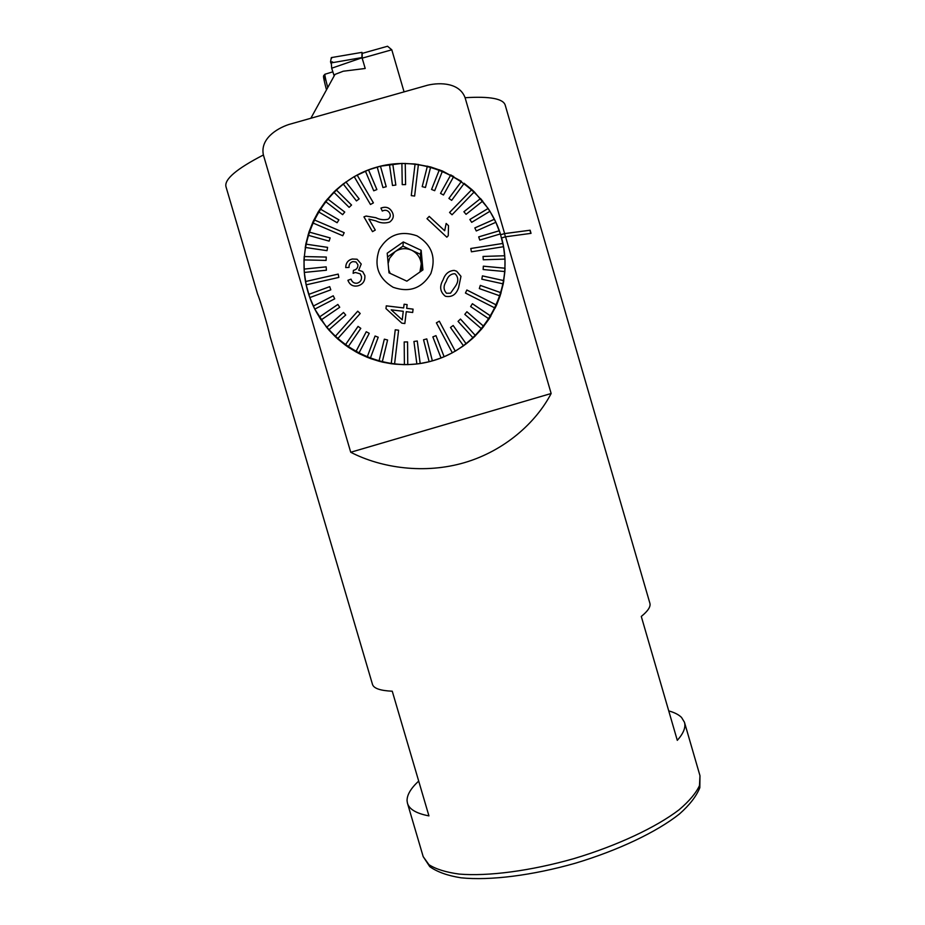 <?xml version="1.0" encoding="UTF-8"?>
<svg xmlns="http://www.w3.org/2000/svg" width="925" height="925" viewBox="0 0 925 925"><rect width="100%" height="100%" fill="white"/><g stroke="black" fill="none" stroke-linecap="round" stroke-linejoin="round"><path stroke-width="1.39" d="M505.443 236.823L504.518 233.632L500.645 234.742C485.232 183.543 426.968 152.001 375.7 167.46C324.212 182.179 292.45 240.477 307.99 291.965C322.79 343.684 380.996 375.793 432.252 360.9C483.74 346.759 516.011 289.386 501.57 237.933L505.559 236.788L551.15 393.507C535.91 422.748 504.53 450.833 464.662 462.581C424.795 474.317 381.493 468.154 350.725 452.256L263.394 154.972C236.465 168.87 224 179.496 226.012 186.838L257.589 294.092C259.752 298.555 268.447 328.109 270.077 336.527L372.463 684.315C373.619 688.373 380.221 690.663 392.258 691.218L428.934 815.885C416.366 813.491 409.208 809.271 407.462 803.235L423.188 856.631L428.946 864.69C435.848 869.142 445.931 872.263 459.182 874.079C488.053 876.495 530.684 870.945 574.032 858.585C617.195 845.647 656.103 827.355 679.1 809.768C689.275 801.108 696.074 793.037 699.485 785.579L699.971 775.693L699.832 787.695C696.409 796.205 689.645 804.947 679.517 813.931C656.738 832.026 618.247 850.329 575.385 863.21C532.326 875.455 490.03 880.773 461.066 877.813C447.688 875.697 437.271 871.986 429.79 866.667L423.188 856.631M263.394 154.972C260.052 139.317 276.055 128.725 288.831 124.493L427.697 85.181C440.531 82.186 459.609 82.88 465.09 97.715L504.622 233.574L530.129 230.221L504.518 233.632M668.74 710.909C674.498 712.481 678.765 714.667 681.552 717.465L684.454 722.24C685.945 727.258 683.563 733.294 677.297 740.347L641.291 616.443C648.032 610.974 650.888 606.557 649.87 603.204L505.223 105.184C503.304 98.686 489.926 96.188 465.09 97.715M418.69 781.07C410.816 788.354 406.942 794.922 407.058 800.772L407.462 803.235M505.559 236.788L531.031 233.354L530.129 230.221M500.633 234.719L504.622 233.574M551.15 393.507L350.725 452.256M530.834 233.366L529.933 230.29M446.532 293.26C443.387 289.872 443.283 285.918 446.22 281.408L446.289 281.246C447.654 276.656 450.336 274.135 454.348 273.684L455.366 274.043C458.499 277.512 458.569 281.478 455.597 285.964L450.533 293.19L446.532 293.26L450.533 293.19M443.098 279.847L443.179 279.674C445.145 273.869 448.833 270.771 454.221 270.412L456.661 271.268L460.962 276.355L458.592 287.71M419.95 271.996L421.257 263.868C420.47 257.636 417.279 253.092 411.671 250.224C405.89 247.761 400.363 248.235 395.102 251.646L389.587 258.237L388.142 263.486M474.039 337.116L481.694 328.965L489.082 318.963L496.575 305.088L500.09 295.942L503.246 283.894L504.888 271.557L504.992 259.093L503.547 246.709L500.379 233.921L495.869 222.278L489.949 211.27L471.681 222.335L469.854 219.491L488.134 208.449L474.294 191.845L452.036 214.773L449.562 212.461L471.842 189.556L464.165 183.37M466.165 343.857L453.169 325.496L466.177 343.857L473.126 337.972L458.048 321.368L460.477 319.044L475.531 335.671L473.091 337.937M455.25 351.176L439.317 321.206L455.262 351.176L463.494 345.846L450.487 327.485L453.181 325.484M444.116 356.738L435.964 335.636L444.116 356.738L452.337 352.807L436.38 322.837L439.329 321.195M432.368 360.877L426.783 338.908L432.368 360.877L441.017 357.987L432.854 336.885L435.976 335.636M420.181 363.513L417.267 341.013L420.181 363.513L429.131 361.733L423.546 339.764L426.795 338.908M407.752 364.635L407.555 341.926L407.752 364.635L416.863 363.964L413.938 341.464L417.279 341.013M382.245 362.022L378.984 361.212L384.337 339.174L387.598 339.995L382.233 362.068L391.229 363.722L395.252 329.797L398.606 330.202L394.559 364.126L404.398 364.67L404.19 341.961L407.567 341.926M370.254 358.438L367.121 357.235L375.076 336.018L378.221 337.232L370.231 358.484L378.984 361.212M358.784 353.408L355.836 351.812L366.265 331.74L369.237 333.335L358.761 353.442L367.121 357.235M348.02 346.979L345.291 345.048L358.056 326.398L360.796 328.352L347.997 347.025L355.836 351.812M337.613 338.804L335.151 336.527L357.732 311.205L360.207 313.506L337.579 338.839L345.291 345.048M304.36 272.424L304.117 269.094L326.155 266.874L326.398 270.216L304.29 272.436L306.175 284.842L309.817 297.584L314.778 309.112L326.594 327.323L343.533 312.442L345.719 315.032L328.768 329.901L335.151 336.527M318.373 211.756L320.142 208.934L338.885 219.884L337.116 222.728L318.304 211.721L313.228 221.283L308.973 232.013L305.793 244.119L303.967 259.902L304.302 272.436M412.677 312.5L413.082 309.135L406.676 308.314L407.127 304.603L404.109 304.221L403.658 307.933L386.28 305.84L385.968 308.592L401.832 323.16L404.838 323.542L406.272 311.679L412.677 312.5L413.082 309.135M347.904 280.298C349.719 284.865 352.98 286.727 357.686 285.883C362.82 284.518 365.213 281.084 364.866 275.592L362.646 271.545L358.68 270.192L361.236 264.053L357.062 259.22L352.228 259C347.997 260.122 345.823 262.989 345.719 267.579L349.037 267.418C348.864 264.411 350.124 262.469 352.818 261.613L355.963 261.96L357.917 264.735C358.021 267.811 356.53 269.684 353.442 270.343L353.13 273.338L355.316 272.47L360.195 273.835L361.467 276.436C361.825 279.928 360.392 282.171 357.166 283.177C354.183 283.536 352.136 282.194 351.026 279.13L347.904 280.298M379.273 249.507C373.735 265.799 378.36 278.402 393.16 287.293C409.463 292.901 422.031 288.334 430.842 273.592C436.369 257.335 431.755 244.743 416.99 235.84C400.698 230.198 388.118 234.753 379.273 249.507M312.534 222.809L342.77 235.748L344.192 232.684L313.945 219.768L344.181 232.707M307.979 235.216L329.127 241.124L330.132 237.91L308.973 232.013L330.132 237.933M327.612 247.357L305.793 244.119L327.6 247.38L327.011 250.675L305.204 247.438M303.967 259.902L326.097 260.422L326.271 257.046L304.152 256.549L326.271 257.081M326.155 266.839L304.117 269.094M338.192 274.089L305.516 281.535L338.203 274.112L338.851 277.407L306.175 284.842M329.716 286.634L308.742 294.393L329.716 286.657L330.803 289.837L309.817 297.584M314.778 309.112L334.711 298.833L333.243 295.792L313.309 306.083L333.254 295.803M337.868 304.441L319.298 317.113L337.879 304.452L339.718 307.273L321.125 319.946L319.345 317.102M357.721 311.193L335.104 336.55M358.044 326.386L345.256 345.071M366.254 331.728L355.801 351.847M375.064 336.018L367.098 357.27M384.326 339.174L378.972 361.247M395.252 329.797L391.229 363.722L394.57 364.08M481.659 328.93L483.798 326.375L466.905 311.748L464.789 314.361L481.694 328.965M489.036 318.928L490.851 316.13L472.386 303.712L470.617 306.568L489.082 318.963M495.118 308.094L496.575 305.088L466.859 289.999L465.448 293.052L495.176 308.118M445.179 296.092L445.7 296.324C451.943 297.399 456.245 294.52 458.603 287.687L460.974 276.332L456.672 271.233L454.233 270.389C448.856 270.736 445.179 273.823 443.179 279.651L443.11 279.824C439.294 286.357 439.988 291.78 445.179 296.092M500.032 295.919L501.084 292.751L480.306 285.386L479.312 288.588L500.09 295.942M503.188 283.882L503.836 280.61L482.422 275.881L481.821 279.188L503.246 283.894M504.819 271.545L505.062 268.215L483.336 266.18L483.151 269.533L504.888 271.557M483.047 256.433L504.749 255.751L483.047 256.456L483.278 259.786L504.992 259.093M503.478 246.721L502.899 243.425L470.779 248.49L471.426 251.808L503.547 246.709M500.309 233.944L499.303 230.753L478.688 236.881L479.763 240.084L500.379 233.921M495.8 222.312L494.413 219.26L474.814 227.92L476.271 230.961L495.869 222.278M463.899 211.744L480.572 198.505L463.911 211.756L466.061 214.334L482.723 201.072M461.448 181.427L448.914 198.412L451.654 200.367L464.223 183.3M448.903 198.401L461.494 181.346L442.485 171.009L430.657 166.963L415.082 164.002L401.889 163.413M440.508 193.394L450.787 174.871L440.52 193.394L443.468 195.002L453.736 176.478M431.559 189.452L439.363 169.784L431.559 189.452L434.692 190.689L442.485 171.009M422.193 186.653L427.396 166.13L422.193 186.653L425.454 187.486L430.657 166.963M411.267 195.626L415.082 163.991L411.267 195.626L414.62 196.054L418.412 164.419M405.601 184.607L405.243 163.39L405.601 184.607L402.236 184.63L401.889 163.401L380.453 166.188L368.52 169.876L354.194 176.64L343.21 183.936M395.842 185.058L392.767 164.014L395.842 185.058L392.501 185.497L389.437 164.453M377.203 167.032L382.962 187.567L386.222 186.711L380.453 166.188L386.211 186.723M376.88 189.556L368.52 169.876L376.868 189.567L373.746 190.804L365.398 171.113M373.411 202.864L357.131 175.022L373.399 202.876L370.462 204.494L354.194 176.64M333.821 192.192L336.203 189.822L333.775 192.134L349.118 207.35L351.558 205.038L336.191 189.822L343.198 183.936L356.449 200.922L359.166 198.91L345.904 181.948L359.143 198.921M333.763 192.134L325.427 201.442L318.316 211.721M344.759 212.056L327.554 198.84L344.748 212.068L342.632 214.658L325.427 201.442M338.908 219.861L320.142 208.934M426.992 218.67L446.833 237.182L448.255 235.702L448.509 225.665L446.162 223.468L444.682 230.764L429.212 216.392L426.992 218.67M375.272 230.071L368.89 219.098L375.908 220.902C380.291 223.122 384.835 223.526 389.517 222.116L389.945 221.861C393.553 218.936 394.223 215.525 391.934 211.628C389.471 207.466 385.806 206.287 380.938 208.079L382.279 211.05C385.343 209.593 387.76 210.195 389.529 212.854C390.812 215.132 390.442 217.167 388.408 218.971L387.933 219.26C383.759 220.185 379.747 219.664 375.897 217.71L366.115 216.045L363.941 216.855L372.509 231.643L375.272 230.071M471.842 189.556L474.224 191.903M474.282 191.857L471.831 189.556M489.949 211.282L488.134 208.46L489.88 211.316M387.205 253.207L403.3 241.945L421.153 250.305L422.933 269.903L406.861 281.165L388.986 272.829L387.205 253.207M387.54 256.942L402.953 246.154L403.3 241.945M402.953 246.154L420.389 254.306L421.153 250.305M420.389 254.306L421.869 270.643M388.72 269.903L390.188 273.395M496.517 305.088L466.859 290.022M490.793 316.119L472.374 303.735M483.74 326.352L466.894 311.771M475.485 335.636L460.453 319.056M466.131 343.822L463.46 345.811M455.227 351.142L452.313 352.76M306.233 284.819L305.585 281.547M312.604 222.844L314.003 219.815M354.24 176.71L357.166 175.102M415.071 164.083L418.401 164.5M471.796 189.625L449.585 212.472M502.83 243.46L470.779 248.513M444.092 356.703L441.005 357.952M328.803 329.867L326.652 327.311L343.545 312.453M365.433 171.194L368.543 169.957M427.385 166.222L430.634 167.055M480.514 198.563L482.653 201.13M504.68 255.786L504.923 259.093M432.345 360.831L429.119 361.687M420.17 363.479L416.851 363.93M407.74 364.589L404.398 364.623M314.824 309.089L313.367 306.071M309.875 297.561L308.8 294.393M304.036 259.902L304.209 256.572M305.273 247.438L305.863 244.165M308.048 235.239L309.042 232.059M325.484 201.488L327.6 198.91M336.238 189.891L351.535 205.049M343.256 184.006L345.938 182.028M377.238 167.113L380.464 166.28M389.448 164.534L392.767 164.107M401.889 163.494L405.243 163.482M439.34 169.865L442.451 171.09M450.752 174.964L453.689 176.559M488.076 208.507L469.865 219.514M494.355 219.306L474.826 227.943M499.246 230.787L478.699 236.904M504.992 268.238L483.336 266.203M503.767 280.622L482.411 275.904M501.015 292.751L480.306 285.409M427.015 218.682L429.212 216.392M429.212 216.427L444.682 230.764M448.509 225.665L446.162 223.468M368.902 219.133L375.249 230.048M363.953 216.878L366.115 216.045M366.115 216.08L375.897 217.745C379.724 219.699 383.748 220.219 387.933 219.294L388.408 219.005M380.95 208.113C385.771 206.31 389.437 207.501 391.934 211.663L391.934 211.628M347.916 280.321L351.026 279.13M351.026 279.153C352.124 282.206 354.171 283.559 357.166 283.2L357.166 283.177M357.166 283.2C360.392 282.206 361.814 279.963 361.467 276.459L361.467 276.436M353.13 273.338L353.442 270.343M353.454 270.366C356.507 269.73 357.998 267.857 357.917 264.758L357.917 264.735M345.73 267.579C345.823 263.024 347.997 260.179 352.24 259.023L357.062 259.254M358.68 270.216L362.646 271.568L364.866 275.592M404.838 323.53L406.272 311.679M385.968 308.592L386.28 305.84M386.28 305.863L403.658 307.933M404.098 304.244L407.127 304.603L406.676 308.337L413.082 309.158M403.265 311.297L402.225 319.865L391.183 309.829L403.265 311.297M402.225 319.888L391.183 309.829M310.95 118.076L334.989 74.416L343.233 71.225L365.202 68.473L362.184 58.148L391.795 49.8L387.54 46.25L362.218 53.384L362.184 58.148M404.017 91.714L391.795 49.8M331.034 63.409L330.537 61.813L331.335 57.593L361.953 52.367L361.929 57.581L331.3 62.877L332.595 61.929L330.537 61.813M362.369 53.338L361.953 52.367M363.698 63.316L361.929 57.581M361.987 57.778L331.682 68.207L331.3 62.877M331.682 68.207L334.168 75.896M331.659 58.206L331.335 57.593M324.918 74.254L323.658 75.665C323.854 76.81 322.201 73.376 326.479 89.864C322.883 76.162 322.733 73.191 326.051 80.961M327.751 87.563C325.23 78.162 324.386 73.699 325.218 74.162L332.861 71.826M684.454 722.24L699.971 775.693"/></g></svg>
